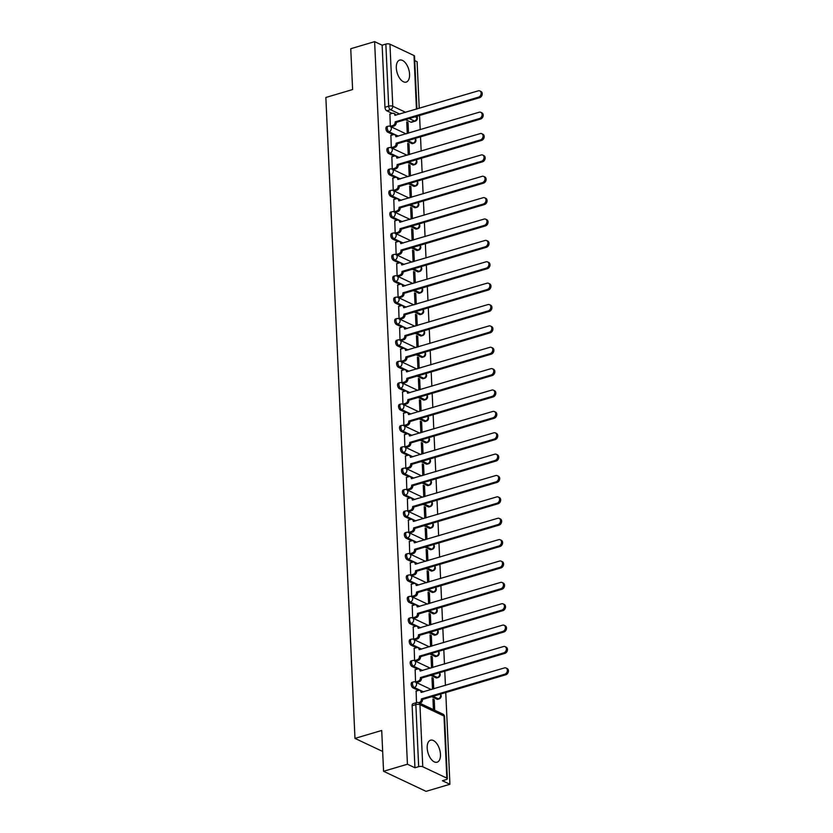 <?xml version="1.0" encoding="UTF-8"?>
<svg xmlns="http://www.w3.org/2000/svg" width="833" height="833" viewBox="0 0 833 833"><rect width="100%" height="100%" fill="white"/><g stroke="black" fill="none" stroke-linecap="round" stroke-linejoin="round"><path stroke-width="1.25" d="M440.459 754.334A11.475 6.039 73.5 0 0 430.567 740.204A11.475 6.039 73.5 0 0 427.194 748.076A11.475 6.039 73.5 0 0 437.086 762.205A11.475 6.039 73.5 0 0 440.459 754.334M409.576 74.231A11.475 6.039 73.5 0 0 399.684 60.101A11.475 6.039 73.5 0 0 396.321 67.973A11.475 6.039 73.5 0 0 406.202 82.103A11.475 6.039 73.5 0 0 409.576 74.231M412.023 682.321A2.947 1.551 73.5 0 0 411.158 684.33A2.947 1.551 73.5 0 0 412.991 687.881L414.303 687.485A2.947 1.551 -106.5 0 1 412.481 683.945A2.947 1.551 -106.5 0 1 413.345 681.925L412.023 682.321M411.054 660.944A2.947 1.551 73.5 0 0 410.19 662.964A2.947 1.551 73.5 0 0 412.012 666.504L413.335 666.108A2.947 1.551 -106.5 0 1 411.512 662.568A2.947 1.551 -106.5 0 1 412.377 660.548L411.054 660.944M410.086 639.567A2.947 1.551 73.5 0 0 409.222 641.587A2.947 1.551 73.5 0 0 411.044 645.127L412.366 644.742A2.947 1.551 -106.5 0 1 410.544 641.202A2.947 1.551 -106.5 0 1 411.408 639.182L410.086 639.567M409.118 618.201A2.947 1.551 73.5 0 0 408.253 620.221A2.947 1.551 73.5 0 0 410.075 623.761L411.398 623.365A2.947 1.551 -106.5 0 1 409.565 619.825A2.947 1.551 -106.5 0 1 410.43 617.805L409.118 618.201M408.139 596.824A2.947 1.551 73.5 0 0 407.285 598.844A2.947 1.551 73.5 0 0 409.107 602.384L410.419 601.999A2.947 1.551 -106.5 0 1 408.597 598.448A2.947 1.551 -106.5 0 1 409.461 596.438L408.139 596.824M407.17 575.447A2.947 1.551 73.5 0 0 406.306 577.467A2.947 1.551 73.5 0 0 408.139 581.018L409.451 580.622A2.947 1.551 -106.5 0 1 407.629 577.082A2.947 1.551 -106.5 0 1 408.493 575.062L407.17 575.447M406.202 554.08A2.947 1.551 73.5 0 0 405.338 556.1A2.947 1.551 73.5 0 0 407.16 559.641L408.482 559.245A2.947 1.551 -106.5 0 1 406.66 555.705A2.947 1.551 -106.5 0 1 407.524 553.685L406.202 554.08M405.234 532.704A2.947 1.551 73.5 0 0 404.369 534.724A2.947 1.551 73.5 0 0 406.192 538.264L407.514 537.879A2.947 1.551 -106.5 0 1 405.692 534.338A2.947 1.551 -106.5 0 1 406.556 532.318L405.234 532.704M404.265 511.337A2.947 1.551 73.5 0 0 403.401 513.347A2.947 1.551 73.5 0 0 405.223 516.897L406.546 516.502A2.947 1.551 -106.5 0 1 404.713 512.961A2.947 1.551 -106.5 0 1 405.577 510.941L404.265 511.337M403.287 489.96A2.947 1.551 73.5 0 0 402.422 491.98A2.947 1.551 73.5 0 0 404.255 495.52L405.567 495.125A2.947 1.551 -106.5 0 1 403.745 491.585A2.947 1.551 -106.5 0 1 404.609 489.565L403.287 489.96M402.318 468.583A2.947 1.551 73.5 0 0 401.454 470.603A2.947 1.551 73.5 0 0 403.276 474.144L404.599 473.758A2.947 1.551 -106.5 0 1 402.776 470.218A2.947 1.551 -106.5 0 1 403.641 468.198L402.318 468.583M401.35 447.217A2.947 1.551 73.5 0 0 400.486 449.237A2.947 1.551 73.5 0 0 402.308 452.777L403.63 452.381A2.947 1.551 -106.5 0 1 401.808 448.841A2.947 1.551 -106.5 0 1 402.672 446.821L401.35 447.217M400.381 425.84A2.947 1.551 73.5 0 0 399.517 427.86A2.947 1.551 73.5 0 0 401.339 431.4L402.662 431.015A2.947 1.551 -106.5 0 1 400.84 427.464A2.947 1.551 -106.5 0 1 401.704 425.444L400.381 425.84M399.413 404.463A2.947 1.551 73.5 0 0 398.549 406.483A2.947 1.551 73.5 0 0 400.371 410.023L401.693 409.638A2.947 1.551 -106.5 0 1 399.861 406.098A2.947 1.551 -106.5 0 1 400.725 404.078L399.413 404.463M398.434 383.097A2.947 1.551 73.5 0 0 397.57 385.117A2.947 1.551 73.5 0 0 399.403 388.657L400.715 388.261A2.947 1.551 -106.5 0 1 398.892 384.721A2.947 1.551 -106.5 0 1 399.757 382.701L398.434 383.097M397.466 361.72A2.947 1.551 73.5 0 0 396.602 363.74A2.947 1.551 73.5 0 0 398.424 367.28L399.746 366.895A2.947 1.551 -106.5 0 1 397.924 363.344A2.947 1.551 -106.5 0 1 398.788 361.335L397.466 361.72M396.498 340.353A2.947 1.551 73.5 0 0 395.633 342.363A2.947 1.551 73.5 0 0 397.456 345.914L398.778 345.518A2.947 1.551 -106.5 0 1 396.956 341.978A2.947 1.551 -106.5 0 1 397.82 339.958L396.498 340.353M395.529 318.977A2.947 1.551 73.5 0 0 394.665 320.997A2.947 1.551 73.5 0 0 396.487 324.537L397.81 324.141A2.947 1.551 -106.5 0 1 395.987 320.601A2.947 1.551 -106.5 0 1 396.841 318.581L395.529 318.977M394.561 297.6A2.947 1.551 73.5 0 0 393.697 299.62A2.947 1.551 73.5 0 0 395.519 303.16L396.831 302.775A2.947 1.551 -106.5 0 1 395.009 299.234A2.947 1.551 -106.5 0 1 395.873 297.214L394.561 297.6M393.582 276.233A2.947 1.551 73.5 0 0 392.718 278.253A2.947 1.551 73.5 0 0 394.55 281.793L395.862 281.398A2.947 1.551 -106.5 0 1 394.04 277.858A2.947 1.551 -106.5 0 1 394.904 275.838L393.582 276.233M392.614 254.856A2.947 1.551 73.5 0 0 391.749 256.876A2.947 1.551 73.5 0 0 393.572 260.417L394.894 260.031A2.947 1.551 -106.5 0 1 393.072 256.481A2.947 1.551 -106.5 0 1 393.936 254.461L392.614 254.856M391.645 233.479A2.947 1.551 73.5 0 0 390.781 235.5A2.947 1.551 73.5 0 0 392.603 239.04L393.926 238.654A2.947 1.551 -106.5 0 1 392.104 235.114A2.947 1.551 -106.5 0 1 392.968 233.094L391.645 233.479M390.677 212.113A2.947 1.551 73.5 0 0 389.813 214.133A2.947 1.551 73.5 0 0 391.635 217.673L392.957 217.278A2.947 1.551 -106.5 0 1 391.125 213.737A2.947 1.551 -106.5 0 1 391.989 211.717L390.677 212.113M389.709 190.736A2.947 1.551 73.5 0 0 388.844 192.756A2.947 1.551 73.5 0 0 390.667 196.296L391.979 195.911A2.947 1.551 -106.5 0 1 390.156 192.361A2.947 1.551 -106.5 0 1 391.021 190.351L389.709 190.736M388.73 169.359A2.947 1.551 73.5 0 0 387.866 171.379A2.947 1.551 73.5 0 0 389.698 174.93L391.01 174.534A2.947 1.551 -106.5 0 1 389.188 170.994A2.947 1.551 -106.5 0 1 390.052 168.974L388.73 169.359M387.761 147.993A2.947 1.551 73.5 0 0 386.897 150.013A2.947 1.551 73.5 0 0 388.719 153.553L390.042 153.157A2.947 1.551 -106.5 0 1 388.22 149.617A2.947 1.551 -106.5 0 1 389.084 147.597L387.761 147.993M386.793 126.616A2.947 1.551 73.5 0 0 385.929 128.636A2.947 1.551 73.5 0 0 387.751 132.176L389.073 131.791A2.947 1.551 -106.5 0 1 387.251 128.251A2.947 1.551 -106.5 0 1 388.116 126.231L386.793 126.616M383.565 771.296L381.712 730.468L354.973 738.392L325.859 97.471L352.609 89.547L350.755 48.72L374.621 41.65L407.431 764.225L383.565 771.296L426.059 791.35L449.924 784.28L445.759 692.546M445.426 685.413L444.78 671.179M444.458 664.036L443.812 649.802M443.489 642.66L442.844 628.426M442.521 621.293L441.875 607.059M441.552 599.916L440.907 585.682M440.574 578.55L439.928 564.316M439.605 557.173L438.96 542.939M438.637 535.796L437.991 521.562M437.669 514.43L437.023 500.196M436.7 493.053L436.044 478.819M435.721 471.676L435.076 457.442M434.753 450.309L434.108 436.076M433.785 428.933L433.139 414.699M432.816 407.556L432.171 393.332M431.848 386.189L431.192 371.955M430.869 364.812L430.224 350.578M429.901 343.446L429.255 329.212M428.933 322.069L428.287 307.835M427.964 300.692L427.319 286.458M426.985 279.326L426.34 265.092M426.017 257.949L425.371 243.715M425.049 236.572L424.403 222.349M424.08 215.206L423.435 200.972M423.112 193.829L422.466 179.595M422.133 172.462L421.488 158.228M421.165 151.085L420.519 136.851M420.196 129.709L419.551 115.475M419.228 108.342L417.104 61.704L414.751 60.59M449.924 784.28L442.396 780.729L446.113 779.626A2.947 1.062 177.4 0 0 447.352 778.688A2.947 1.062 177.4 0 0 446.821 778.116L422.768 766.766A2.947 1.062 177.4 0 0 418.666 766.672L415.854 704.603A2.947 1.551 -106.5 0 1 416.719 702.583L413.001 703.687A2.947 1.551 -106.5 0 0 412.137 705.707L415.854 704.603A2.947 1.062 177.4 0 1 419.947 704.697L422.768 766.766M407.431 764.225L414.949 767.776L418.666 766.672M410.836 122.159L414.553 121.056A2.947 1.551 -106.5 0 0 415.261 121.139L411.544 122.243A2.947 1.551 -106.5 0 1 410.836 122.159L405.494 119.64M392.197 113.361L386.783 110.81L390.5 109.706A2.947 1.551 -106.5 0 1 388.678 106.166L385.856 44.097A2.947 1.062 -2.6 0 1 389.959 44.191L414.001 55.54A2.947 1.062 -2.6 0 1 414.542 56.123L416.948 109.019M385.856 44.097L382.139 45.201L374.621 41.65M389.927 114.038L390.313 126.283L391.583 126.751M409.472 154.553L408.993 143.953L407.764 144.317M408.993 143.953L407.722 143.349L408.243 154.917M390.896 135.404L391.281 147.66L392.551 148.128M410.44 175.919L409.961 165.319L408.732 165.684M409.961 165.319L408.691 164.715L409.211 176.284M391.864 156.781L392.249 169.026L393.52 169.495M411.419 197.296L410.929 186.696L409.701 187.061M410.929 186.696L409.659 186.092L410.18 197.66M392.843 178.158L393.228 190.403L394.488 190.872M412.387 218.673L411.908 208.073L410.669 208.437M411.908 208.073L410.627 207.469L411.158 219.037M393.811 199.524L394.196 211.769L395.467 212.238M413.355 240.039L412.876 229.439L411.648 229.804M412.876 229.439L411.596 228.836L412.127 240.404M394.78 220.901L395.165 233.146L396.435 233.615M414.324 261.416L413.845 250.816L412.616 251.181M413.845 250.816L412.574 250.212L413.095 261.781M395.748 242.268L396.133 254.523L397.403 254.992M415.303 282.783L414.813 272.183L413.584 272.547M414.813 272.183L413.543 271.589L414.063 283.147M396.716 263.644L397.102 275.89L398.372 276.358M416.271 304.16L415.782 293.56L414.553 293.924M415.782 293.56L414.511 292.956L415.042 304.524M397.695 285.021L398.08 297.266L399.34 297.735M417.239 325.536L416.76 314.936L415.532 315.301M416.76 314.936L415.48 314.333L416.011 325.901M398.663 306.388L399.049 318.643L400.319 319.112M418.208 346.903L417.729 336.303L416.5 336.667M417.729 336.303L416.448 335.709L416.979 347.267M399.632 327.765L400.017 340.01L401.287 340.478M419.176 368.28L418.697 357.68L417.468 358.044M418.697 357.68L417.427 357.076L417.947 368.644M400.6 349.142L400.985 361.387L402.256 361.855M420.155 389.657L419.665 379.057L418.437 379.421M419.665 379.057L418.395 378.453L418.916 390.021M401.568 370.508L401.954 382.753L403.224 383.222M421.123 411.023L420.644 400.423L419.405 400.788M420.644 400.423L419.363 399.819L419.894 411.387M402.547 391.885L402.933 404.13L404.192 404.599M422.092 432.4L421.613 421.8L420.384 422.164M421.613 421.8L420.332 421.196L420.863 432.764M403.516 413.251L403.901 425.507L405.171 425.975M423.06 453.766L422.581 443.166L421.352 443.531M422.581 443.166L421.311 442.573L421.831 454.131M404.484 434.628L404.869 446.873L406.14 447.342M424.028 475.143L423.549 464.543L422.321 464.908M423.549 464.543L422.279 463.939L422.8 475.508M405.452 456.005L405.838 468.25L407.108 468.719M425.007 496.52L424.518 485.92L423.289 486.285M424.518 485.92L423.247 485.316L423.768 496.885M406.431 477.371L406.806 489.627L408.076 490.096M425.975 517.887L425.496 507.287L424.257 507.651M425.496 507.287L424.216 506.693L424.747 518.251M407.399 498.748L407.785 510.993L409.055 511.462M426.944 539.263L426.465 528.663L425.236 529.028M426.465 528.663L425.184 528.06L425.715 539.628M408.368 520.125L408.753 532.37L410.023 532.839M427.912 560.64L427.433 550.04L426.204 550.405M427.433 550.04L426.163 549.436L426.683 561.005M409.336 541.492L409.721 553.747L410.992 554.216M428.88 582.007L428.401 571.407L427.173 571.771M428.401 571.407L427.131 570.803L427.652 582.371M410.305 562.869L410.69 575.114L411.96 575.582M429.859 603.384L429.37 592.784L428.141 593.148M429.37 592.784L428.1 592.18L428.62 603.748M411.283 584.245L411.669 596.49L412.929 596.959M430.828 624.75L430.349 614.15L429.11 614.515M430.349 614.15L429.068 613.557L429.599 625.125M412.252 605.612L412.637 617.857L413.907 618.325M431.796 646.127L431.317 635.527L430.088 635.891M431.317 635.527L430.036 634.923L430.567 646.491M413.22 626.989L413.605 639.234L414.876 639.702M432.764 667.504L432.285 656.904L431.057 657.268M432.285 656.904L431.015 656.3L431.536 667.868M414.188 648.355L414.574 660.611L415.844 661.079M433.733 688.87L433.254 678.27L432.025 678.635M433.254 678.27L431.983 677.677L432.504 689.235M415.157 669.732L415.542 681.977L416.812 682.446M434.711 710.257L434.222 699.647L432.993 700.012M434.222 699.647L432.952 699.043L433.431 709.654M416.136 691.109L416.49 702.656M437.033 699.231L438.356 698.835A2.947 1.551 -106.5 0 0 439.064 698.918L437.752 699.314A2.947 1.551 73.5 0 1 437.033 699.231L431.702 696.711M418.395 690.432L412.991 687.881M436.065 677.854L437.387 677.468A2.947 1.551 -106.5 0 0 438.096 677.552L436.773 677.937A2.947 1.551 73.5 0 1 436.065 677.854L430.734 675.344M417.427 669.055L412.012 666.504M435.097 656.487L436.409 656.092A2.947 1.551 -106.5 0 0 437.127 656.175L435.805 656.56A2.947 1.551 73.5 0 1 435.097 656.487L429.766 653.967M416.458 647.689L411.044 645.127M434.128 635.11L435.44 634.725A2.947 1.551 -106.5 0 0 436.159 634.798L434.836 635.194A2.947 1.551 73.5 0 1 434.128 635.11L428.787 632.591M415.49 626.312L410.075 623.761M433.15 613.734L434.472 613.348A2.947 1.551 -106.5 0 0 435.18 613.432L433.868 613.817A2.947 1.551 73.5 0 1 433.15 613.734L427.818 611.224M414.522 604.945L409.107 602.384M432.181 592.367L433.504 591.971A2.947 1.551 -106.5 0 0 434.212 592.055L432.889 592.45A2.947 1.551 73.5 0 1 432.181 592.367L426.85 589.847M413.543 583.569L408.139 581.018M431.213 570.99L432.535 570.605A2.947 1.551 -106.5 0 0 433.243 570.678L431.921 571.074A2.947 1.551 73.5 0 1 431.213 570.99L425.882 568.47M412.574 562.192L407.16 559.641M430.245 549.624L431.556 549.228A2.947 1.551 -106.5 0 0 432.275 549.311L430.953 549.697A2.947 1.551 73.5 0 1 430.245 549.624L424.913 547.104M411.606 540.825L406.192 538.264M429.276 528.247L430.588 527.851A2.947 1.551 -106.5 0 0 431.307 527.935L429.984 528.33A2.947 1.551 73.5 0 1 429.276 528.247L423.935 525.727M410.638 519.448L405.223 516.897M428.297 506.87L429.62 506.485A2.947 1.551 -106.5 0 0 430.328 506.558L429.016 506.953A2.947 1.551 73.5 0 1 428.297 506.87L422.966 504.361M409.669 498.072L404.255 495.52M427.329 485.504L428.651 485.108A2.947 1.551 -106.5 0 0 429.359 485.191L428.037 485.577A2.947 1.551 73.5 0 1 427.329 485.504L421.998 482.984M408.691 476.705L403.276 474.144M426.361 464.127L427.683 463.731A2.947 1.551 -106.5 0 0 428.391 463.814L427.069 464.21A2.947 1.551 73.5 0 1 426.361 464.127L421.029 461.607M407.722 455.328L402.308 452.777M425.392 442.75L426.704 442.365A2.947 1.551 -106.5 0 0 427.423 442.448L426.1 442.833A2.947 1.551 73.5 0 1 425.392 442.75L420.061 440.24M406.754 433.962L401.339 431.4M424.413 421.383L425.736 420.988A2.947 1.551 -106.5 0 0 426.444 421.071L425.132 421.467A2.947 1.551 73.5 0 1 424.413 421.383L419.082 418.864M405.786 412.585L400.371 410.023M423.445 400.007L424.768 399.621A2.947 1.551 -106.5 0 0 425.476 399.694L424.164 400.09A2.947 1.551 73.5 0 1 423.445 400.007L418.114 397.487M404.817 391.208L399.403 388.657M422.477 378.63L423.799 378.244A2.947 1.551 -106.5 0 0 424.507 378.328L423.185 378.713A2.947 1.551 73.5 0 1 422.477 378.63L417.146 376.12M403.838 369.842L398.424 367.28M421.508 357.263L422.831 356.868A2.947 1.551 -106.5 0 0 423.539 356.951L422.216 357.347A2.947 1.551 73.5 0 1 421.508 357.263L416.177 354.743M402.87 348.465L397.456 345.914M420.54 335.886L421.852 335.501A2.947 1.551 -106.5 0 0 422.57 335.574L421.248 335.97A2.947 1.551 73.5 0 1 420.54 335.886L415.209 333.367M401.902 327.088L396.487 324.537M419.561 314.52L420.884 314.124A2.947 1.551 -106.5 0 0 421.592 314.208L420.28 314.593A2.947 1.551 73.5 0 1 419.561 314.52L414.23 312M400.933 305.721L395.519 303.16M418.593 293.143L419.915 292.747A2.947 1.551 -106.5 0 0 420.623 292.831L419.311 293.226A2.947 1.551 73.5 0 1 418.593 293.143L413.262 290.623M399.965 284.345L394.55 281.793M417.625 271.766L418.947 271.381A2.947 1.551 -106.5 0 0 419.655 271.464L418.333 271.85A2.947 1.551 73.5 0 1 417.625 271.766L412.293 269.257M398.986 262.978L393.572 260.417M416.656 250.4L417.968 250.004A2.947 1.551 -106.5 0 0 418.687 250.087L417.364 250.473A2.947 1.551 73.5 0 1 416.656 250.4L411.325 247.88M398.018 241.601L392.603 239.04M415.688 229.023L417 228.638A2.947 1.551 -106.5 0 0 417.718 228.711L416.396 229.106A2.947 1.551 73.5 0 1 415.688 229.023L410.346 226.503M397.049 220.224L391.635 217.673M414.709 207.646L416.031 207.261A2.947 1.551 -106.5 0 0 416.739 207.344L415.428 207.729A2.947 1.551 73.5 0 1 414.709 207.646L409.378 205.137M396.081 198.858L390.667 196.296M413.741 186.28L415.063 185.884A2.947 1.551 -106.5 0 0 415.771 185.967L414.449 186.363A2.947 1.551 73.5 0 1 413.741 186.28L408.409 183.76M395.102 177.481L389.698 174.93M412.772 164.903L414.095 164.518A2.947 1.551 -106.5 0 0 414.803 164.59L413.48 164.986A2.947 1.551 73.5 0 1 412.772 164.903L407.441 162.383M394.134 156.104L388.719 153.553M411.804 143.536L413.116 143.141A2.947 1.551 -106.5 0 0 413.834 143.224L412.512 143.609A2.947 1.551 73.5 0 1 411.804 143.536L406.473 141.016M393.166 134.738L387.751 132.176M382.67 751.46L354.973 738.392M408.503 133.176L408.024 122.576L406.796 122.94M408.024 122.576L406.743 121.972L407.275 133.54M414.949 767.776L412.137 705.707M382.139 45.201L384.961 107.259A2.947 1.551 73.5 0 0 386.783 110.81M390.313 126.283L392.916 125.512A2.947 2.26 -64.7 0 0 395.186 122.055L396.289 122.576A2.947 2.26 115.3 0 1 394.019 126.033L391.416 126.803M395.175 121.847L478.527 97.159A3.384 2.603 -64.7 0 0 481.058 94.16A3.384 2.603 -64.7 0 0 479.829 90.943A3.384 2.603 -64.7 0 0 478.236 90.849L394.884 115.339A2.947 2.26 -64.7 0 0 393.738 113.392L394.842 113.913A2.947 2.26 115.3 0 1 395.894 115.256M479.829 90.943L480.933 91.463A3.384 2.603 115.3 0 1 482.161 94.681A3.384 2.603 115.3 0 1 479.631 97.68L396.279 122.368M393.738 113.392A2.947 2.26 -64.7 0 0 392.353 113.309L389.761 114.079M391.281 147.649L393.884 146.879A2.947 2.26 -64.7 0 0 396.154 143.432L397.258 143.953A2.947 2.26 115.3 0 1 394.988 147.399L392.385 148.17M396.144 143.224L479.496 118.525A3.384 2.603 -64.7 0 0 482.026 115.527A3.384 2.603 -64.7 0 0 480.797 112.32A3.384 2.603 -64.7 0 0 479.214 112.226L395.852 136.716A2.947 2.26 -64.7 0 0 394.707 134.769L395.81 135.29A2.947 2.26 115.3 0 1 396.862 136.622M480.797 112.32L481.901 112.84A3.384 2.603 115.3 0 1 483.13 116.058A3.384 2.603 115.3 0 1 480.599 119.046L397.247 143.745M394.707 134.769A2.947 2.26 -64.7 0 0 393.332 134.686L390.729 135.456M392.249 169.026L394.852 168.256A2.947 2.26 -64.7 0 0 397.122 164.799L398.236 165.319A2.947 2.26 115.3 0 1 395.956 168.776L393.353 169.547M397.122 164.601L480.464 139.902A3.384 2.603 -64.7 0 0 483.005 136.904A3.384 2.603 -64.7 0 0 481.766 133.686A3.384 2.603 -64.7 0 0 480.183 133.603L396.82 158.093A2.947 2.26 -64.7 0 0 395.675 156.135L396.789 156.656A2.947 2.26 115.3 0 1 397.83 157.999M481.766 133.686L482.869 134.217A3.384 2.603 115.3 0 1 484.108 137.424A3.384 2.603 115.3 0 1 481.568 140.423L398.226 165.121M395.675 156.135A2.947 2.26 -64.7 0 0 394.301 156.063L391.697 156.833M393.228 190.393L395.821 189.622A2.947 2.26 -64.7 0 0 398.101 186.175L399.205 186.696A2.947 2.26 115.3 0 1 396.924 190.153L394.321 190.924M398.091 185.967L481.432 161.279A3.384 2.603 -64.7 0 0 483.973 158.28A3.384 2.603 -64.7 0 0 482.734 155.063A3.384 2.603 -64.7 0 0 481.151 154.969L397.789 179.459A2.947 2.26 -64.7 0 0 396.654 177.512L397.757 178.033A2.947 2.26 115.3 0 1 398.809 179.376M482.734 155.063L483.848 155.584A3.384 2.603 115.3 0 1 485.077 158.801A3.384 2.603 115.3 0 1 482.546 161.8L399.194 186.488M396.654 177.512A2.947 2.26 -64.7 0 0 395.269 177.429L392.666 178.2M394.196 211.769L396.789 210.999A2.947 2.26 -64.7 0 0 399.069 207.552L400.173 208.073A2.947 2.26 115.3 0 1 397.903 211.52L395.29 212.29M399.059 207.344L482.411 182.646A3.384 2.603 -64.7 0 0 484.941 179.647A3.384 2.603 -64.7 0 0 483.713 176.44A3.384 2.603 -64.7 0 0 482.12 176.346L398.768 200.836A2.947 2.26 -64.7 0 0 397.622 198.889L398.726 199.41A2.947 2.26 115.3 0 1 399.778 200.743M483.713 176.44L484.816 176.96A3.384 2.603 115.3 0 1 486.045 180.167A3.384 2.603 115.3 0 1 483.515 183.166L400.163 207.865M397.622 198.889A2.947 2.26 -64.7 0 0 396.237 198.806L393.645 199.576M395.165 233.146L397.768 232.376A2.947 2.26 -64.7 0 0 400.038 228.919L401.142 229.439A2.947 2.26 115.3 0 1 398.872 232.896L396.269 233.667M400.027 228.721L483.379 204.023A3.384 2.603 -64.7 0 0 485.91 201.024A3.384 2.603 -64.7 0 0 484.681 197.806A3.384 2.603 -64.7 0 0 483.088 197.723L399.736 222.213A2.947 2.26 -64.7 0 0 398.591 220.256L399.694 220.776A2.947 2.26 115.3 0 1 400.746 222.119M484.681 197.806L485.785 198.327A3.384 2.603 115.3 0 1 487.013 201.544A3.384 2.603 115.3 0 1 484.483 204.543L401.131 229.242M398.591 220.256A2.947 2.26 -64.7 0 0 397.216 220.183L394.613 220.953M396.133 254.513L398.736 253.742A2.947 2.26 -64.7 0 0 401.006 250.296L402.11 250.816A2.947 2.26 115.3 0 1 399.84 254.263L397.237 255.044M400.996 250.087L484.348 225.389A3.384 2.603 -64.7 0 0 486.878 222.401A3.384 2.603 -64.7 0 0 485.649 219.183A3.384 2.603 -64.7 0 0 484.067 219.089L400.704 243.58A2.947 2.26 -64.7 0 0 399.559 241.632L400.663 242.153A2.947 2.26 115.3 0 1 401.714 243.486M485.649 219.183L486.753 219.704A3.384 2.603 115.3 0 1 487.992 222.921A3.384 2.603 115.3 0 1 485.452 225.92L402.11 250.608M399.559 241.632A2.947 2.26 -64.7 0 0 398.184 241.549L395.581 242.32M397.102 275.89L399.705 275.119A2.947 2.26 -64.7 0 0 401.985 271.673L403.089 272.193A2.947 2.26 115.3 0 1 400.808 275.64L398.205 276.41M401.975 271.464L485.316 246.766A3.384 2.603 -64.7 0 0 487.857 243.767A3.384 2.603 -64.7 0 0 486.618 240.56A3.384 2.603 -64.7 0 0 485.035 240.466L401.673 264.956A2.947 2.26 -64.7 0 0 400.538 263.009L401.641 263.53A2.947 2.26 115.3 0 1 402.683 264.863M486.618 240.56L487.721 241.081A3.384 2.603 115.3 0 1 488.961 244.288A3.384 2.603 115.3 0 1 486.42 247.286L403.078 271.985M400.538 263.009A2.947 2.26 -64.7 0 0 399.153 262.926L396.55 263.697M398.08 297.266L400.673 296.496A2.947 2.26 -64.7 0 0 402.953 293.039L404.057 293.56A2.947 2.26 115.3 0 1 401.777 297.017L399.174 297.787M402.943 292.831L486.295 268.143A3.384 2.603 -64.7 0 0 488.825 265.144A3.384 2.603 -64.7 0 0 487.586 261.926A3.384 2.603 -64.7 0 0 486.003 261.833L402.641 286.323A2.947 2.26 -64.7 0 0 401.506 284.376L402.61 284.896A2.947 2.26 115.3 0 1 403.661 286.24M487.586 261.926L488.7 262.447A3.384 2.603 115.3 0 1 489.929 265.665A3.384 2.603 115.3 0 1 487.399 268.663L404.047 293.362M401.506 284.376A2.947 2.26 -64.7 0 0 400.121 284.303L397.518 285.073M399.049 318.633L401.652 317.862A2.947 2.26 -64.7 0 0 403.922 314.416L405.025 314.936A2.947 2.26 115.3 0 1 402.756 318.383L400.142 319.154M403.911 314.208L487.263 289.509A3.384 2.603 -64.7 0 0 489.794 286.521A3.384 2.603 -64.7 0 0 488.565 283.303A3.384 2.603 -64.7 0 0 486.972 283.21L403.62 307.7A2.947 2.26 -64.7 0 0 402.474 305.753L403.578 306.273A2.947 2.26 115.3 0 1 404.63 307.606M488.565 283.303L489.669 283.824A3.384 2.603 115.3 0 1 490.897 287.041A3.384 2.603 115.3 0 1 488.367 290.03L405.015 314.728M402.474 305.753A2.947 2.26 -64.7 0 0 401.089 305.669L398.497 306.44M400.017 340.01L402.62 339.239A2.947 2.26 -64.7 0 0 404.89 335.782L405.994 336.313A2.947 2.26 115.3 0 1 403.724 339.76L401.121 340.53M404.88 335.584L488.232 310.886A3.384 2.603 -64.7 0 0 490.762 307.887A3.384 2.603 -64.7 0 0 489.533 304.68A3.384 2.603 -64.7 0 0 487.94 304.586L404.588 329.077A2.947 2.26 -64.7 0 0 403.443 327.119L404.546 327.64A2.947 2.26 115.3 0 1 405.598 328.983M489.533 304.68L490.637 305.201A3.384 2.603 115.3 0 1 491.866 308.408A3.384 2.603 115.3 0 1 489.335 311.407L405.983 336.105M403.443 327.119A2.947 2.26 -64.7 0 0 402.068 327.046L399.465 327.817M400.985 361.376L403.589 360.606A2.947 2.26 -64.7 0 0 405.858 357.159L406.962 357.68A2.947 2.26 115.3 0 1 404.692 361.137L402.089 361.907M405.848 356.951L489.2 332.263A3.384 2.603 -64.7 0 0 491.73 329.264A3.384 2.603 -64.7 0 0 490.502 326.047A3.384 2.603 -64.7 0 0 488.919 325.953L405.556 350.443A2.947 2.26 -64.7 0 0 404.411 348.496L405.515 349.017A2.947 2.26 115.3 0 1 406.566 350.36M490.502 326.047L491.605 326.567A3.384 2.603 115.3 0 1 492.844 329.785A3.384 2.603 115.3 0 1 490.304 332.784L406.962 357.472M404.411 348.496A2.947 2.26 -64.7 0 0 403.037 348.413L400.434 349.183M401.954 382.753L404.557 381.983A2.947 2.26 -64.7 0 0 406.837 378.536L407.941 379.057A2.947 2.26 115.3 0 1 405.661 382.503L403.057 383.274M406.827 378.328L490.168 353.629A3.384 2.603 -64.7 0 0 492.709 350.631A3.384 2.603 -64.7 0 0 491.47 347.423A3.384 2.603 -64.7 0 0 489.887 347.33L406.525 371.82A2.947 2.26 -64.7 0 0 405.39 369.873L406.494 370.393A2.947 2.26 115.3 0 1 407.535 371.726M491.47 347.423L492.574 347.944A3.384 2.603 115.3 0 1 493.813 351.162A3.384 2.603 115.3 0 1 491.272 354.15L407.931 378.848M405.39 369.873A2.947 2.26 -64.7 0 0 404.005 369.79L401.402 370.56M402.933 404.13L405.525 403.359A2.947 2.26 -64.7 0 0 407.806 399.902L408.909 400.423A2.947 2.26 115.3 0 1 406.629 403.88L404.026 404.651M407.795 399.705L491.147 375.006A3.384 2.603 -64.7 0 0 493.677 372.007A3.384 2.603 -64.7 0 0 492.449 368.79A3.384 2.603 -64.7 0 0 490.856 368.707L407.493 393.197A2.947 2.26 -64.7 0 0 406.358 391.239L407.462 391.76A2.947 2.26 115.3 0 1 408.514 393.103M492.449 368.79L493.553 369.311A3.384 2.603 115.3 0 1 494.781 372.528A3.384 2.603 115.3 0 1 492.251 375.527L408.899 400.225M406.358 391.239A2.947 2.26 -64.7 0 0 404.973 391.166L402.37 391.937M403.901 425.496L406.504 424.726A2.947 2.26 -64.7 0 0 408.774 421.279L409.878 421.8A2.947 2.26 115.3 0 1 407.608 425.246L404.994 426.027M408.764 421.071L492.116 396.383A3.384 2.603 -64.7 0 0 494.646 393.384A3.384 2.603 -64.7 0 0 493.417 390.167A3.384 2.603 -64.7 0 0 491.824 390.073L408.472 414.563A2.947 2.26 -64.7 0 0 407.327 412.616L408.43 413.137A2.947 2.26 115.3 0 1 409.482 414.47M493.417 390.167L494.521 390.687A3.384 2.603 115.3 0 1 495.75 393.905A3.384 2.603 115.3 0 1 493.219 396.904L409.867 421.592M407.327 412.616A2.947 2.26 -64.7 0 0 405.942 412.533L403.349 413.303M404.869 446.873L407.472 446.103A2.947 2.26 -64.7 0 0 409.742 442.656L410.846 443.177A2.947 2.26 115.3 0 1 408.576 446.623L405.973 447.394M409.732 442.448L493.084 417.75A3.384 2.603 -64.7 0 0 495.614 414.751A3.384 2.603 -64.7 0 0 494.386 411.544A3.384 2.603 -64.7 0 0 492.792 411.45L409.44 435.94A2.947 2.26 -64.7 0 0 408.295 433.993L409.399 434.514A2.947 2.26 115.3 0 1 410.45 435.846M494.386 411.544L495.489 412.064A3.384 2.603 115.3 0 1 496.718 415.271A3.384 2.603 115.3 0 1 494.188 418.27L410.836 442.969M408.295 433.993A2.947 2.26 -64.7 0 0 406.921 433.91L404.317 434.68M405.838 468.25L408.441 467.48A2.947 2.26 -64.7 0 0 410.711 464.023L411.825 464.543A2.947 2.26 115.3 0 1 409.544 468L406.941 468.771M410.711 463.814L494.052 439.126A3.384 2.603 -64.7 0 0 496.593 436.128A3.384 2.603 -64.7 0 0 495.354 432.91A3.384 2.603 -64.7 0 0 493.771 432.827L410.409 457.307A2.947 2.26 -64.7 0 0 409.263 455.359L410.367 455.88A2.947 2.26 115.3 0 1 411.419 457.223M495.354 432.91L496.458 433.431A3.384 2.603 115.3 0 1 497.697 436.648A3.384 2.603 115.3 0 1 495.156 439.647L411.814 464.345M409.263 455.359A2.947 2.26 -64.7 0 0 407.889 455.287L405.286 456.057M406.806 489.617L409.409 488.846A2.947 2.26 -64.7 0 0 411.689 485.4L412.793 485.92A2.947 2.26 115.3 0 1 410.513 489.367L407.91 490.137M411.679 485.191L495.021 460.493A3.384 2.603 -64.7 0 0 497.561 457.504A3.384 2.603 -64.7 0 0 496.322 454.287A3.384 2.603 -64.7 0 0 494.74 454.193L411.377 478.683A2.947 2.26 -64.7 0 0 410.242 476.736L411.346 477.257A2.947 2.26 115.3 0 1 412.387 478.59M496.322 454.287L497.426 454.808A3.384 2.603 115.3 0 1 498.665 458.025A3.384 2.603 115.3 0 1 496.124 461.013L412.783 485.712M410.242 476.736A2.947 2.26 -64.7 0 0 408.857 476.653L406.254 477.424M407.785 510.993L410.377 510.223A2.947 2.26 -64.7 0 0 412.658 506.766L413.762 507.297A2.947 2.26 115.3 0 1 411.492 510.744L408.878 511.514M412.647 506.568L495.999 481.87A3.384 2.603 -64.7 0 0 498.53 478.871A3.384 2.603 -64.7 0 0 497.301 475.664A3.384 2.603 -64.7 0 0 495.708 475.57L412.356 500.06A2.947 2.26 -64.7 0 0 411.21 498.103L412.314 498.634A2.947 2.26 115.3 0 1 413.366 499.967M497.301 475.664L498.405 476.184A3.384 2.603 115.3 0 1 499.633 479.392A3.384 2.603 115.3 0 1 497.103 482.39L413.751 507.089M411.21 498.103A2.947 2.26 -64.7 0 0 409.826 498.03L407.222 498.8M408.753 532.36L411.356 531.589A2.947 2.26 -64.7 0 0 413.626 528.143L414.73 528.663A2.947 2.26 115.3 0 1 412.46 532.12L409.846 532.891M413.616 527.935L496.968 503.247A3.384 2.603 -64.7 0 0 499.498 500.248A3.384 2.603 -64.7 0 0 498.269 497.03A3.384 2.603 -64.7 0 0 496.676 496.937L413.324 521.427A2.947 2.26 -64.7 0 0 412.179 519.48L413.283 520A2.947 2.26 115.3 0 1 414.334 521.343M498.269 497.03L499.373 497.551A3.384 2.603 115.3 0 1 500.602 500.768A3.384 2.603 115.3 0 1 498.072 503.767L414.719 528.455M412.179 519.48A2.947 2.26 -64.7 0 0 410.794 519.396L408.201 520.167M409.721 553.737L412.325 552.966A2.947 2.26 -64.7 0 0 414.595 549.52L415.698 550.04A2.947 2.26 115.3 0 1 413.428 553.487L410.825 554.257M414.584 549.311L497.936 524.613A3.384 2.603 -64.7 0 0 500.466 521.614A3.384 2.603 -64.7 0 0 499.238 518.407A3.384 2.603 -64.7 0 0 497.655 518.313L414.293 542.804A2.947 2.26 -64.7 0 0 413.147 540.856L414.251 541.377A2.947 2.26 115.3 0 1 415.303 542.71M499.238 518.407L500.341 518.928A3.384 2.603 115.3 0 1 501.57 522.145A3.384 2.603 115.3 0 1 499.04 525.134L415.688 549.832M413.147 540.856A2.947 2.26 -64.7 0 0 411.773 540.773L409.17 541.544M410.69 575.114L413.293 574.343A2.947 2.26 -64.7 0 0 415.563 570.886L416.677 571.407A2.947 2.26 115.3 0 1 414.397 574.864L411.794 575.634M415.563 570.688L498.905 545.99A3.384 2.603 -64.7 0 0 501.445 542.991A3.384 2.603 -64.7 0 0 500.206 539.774A3.384 2.603 -64.7 0 0 498.623 539.69L415.261 564.18A2.947 2.26 -64.7 0 0 414.116 562.223L415.23 562.744A2.947 2.26 115.3 0 1 416.271 564.087M500.206 539.774L501.31 540.305A3.384 2.603 115.3 0 1 502.549 543.512A3.384 2.603 115.3 0 1 500.008 546.51L416.667 571.209M414.116 562.223A2.947 2.26 -64.7 0 0 412.741 562.15L410.138 562.921M411.669 596.48L414.261 595.71A2.947 2.26 -64.7 0 0 416.542 592.263L417.645 592.784A2.947 2.26 115.3 0 1 415.365 596.23L412.762 597.011M416.531 592.055L499.873 567.367A3.384 2.603 -64.7 0 0 502.414 564.368A3.384 2.603 -64.7 0 0 501.174 561.15A3.384 2.603 -64.7 0 0 499.592 561.057L416.229 585.547A2.947 2.26 -64.7 0 0 415.094 583.6L416.198 584.12A2.947 2.26 115.3 0 1 417.25 585.453M501.174 561.15L502.289 561.671A3.384 2.603 115.3 0 1 503.517 564.889A3.384 2.603 115.3 0 1 500.987 567.887L417.635 592.575M415.094 583.6A2.947 2.26 -64.7 0 0 413.709 583.516L411.106 584.287M412.637 617.857L415.23 617.086A2.947 2.26 -64.7 0 0 417.51 613.64L418.614 614.16A2.947 2.26 115.3 0 1 416.344 617.607L413.73 618.378M417.5 613.432L500.852 588.733A3.384 2.603 -64.7 0 0 503.382 585.734A3.384 2.603 -64.7 0 0 502.153 582.527A3.384 2.603 -64.7 0 0 500.56 582.434L417.208 606.924A2.947 2.26 -64.7 0 0 416.063 604.977L417.166 605.497A2.947 2.26 115.3 0 1 418.218 606.83M502.153 582.527L503.257 583.048A3.384 2.603 115.3 0 1 504.486 586.255A3.384 2.603 115.3 0 1 501.955 589.254L418.603 613.952M416.063 604.977A2.947 2.26 -64.7 0 0 414.678 604.893L412.085 605.664M413.605 639.234L416.208 638.463A2.947 2.26 -64.7 0 0 418.478 635.006L419.582 635.527A2.947 2.26 115.3 0 1 417.312 638.984L414.709 639.754M418.468 634.798L501.82 610.11A3.384 2.603 -64.7 0 0 504.35 607.111A3.384 2.603 -64.7 0 0 503.122 603.894A3.384 2.603 -64.7 0 0 501.528 603.81L418.176 628.29A2.947 2.26 -64.7 0 0 417.031 626.343L418.135 626.864A2.947 2.26 115.3 0 1 419.186 628.207M503.122 603.894L504.225 604.414A3.384 2.603 115.3 0 1 505.454 607.632A3.384 2.603 115.3 0 1 502.924 610.631L419.572 635.329M417.031 626.343A2.947 2.26 -64.7 0 0 415.657 626.27L413.053 627.041M414.574 660.6L417.177 659.83A2.947 2.26 -64.7 0 0 419.447 656.383L420.55 656.904A2.947 2.26 115.3 0 1 418.281 660.35L415.677 661.121M419.436 656.175L502.788 631.476A3.384 2.603 -64.7 0 0 505.319 628.488A3.384 2.603 -64.7 0 0 504.09 625.271A3.384 2.603 -64.7 0 0 502.507 625.177L419.145 649.667A2.947 2.26 -64.7 0 0 417.999 647.72L419.103 648.241A2.947 2.26 115.3 0 1 420.155 649.573M504.09 625.271L505.194 625.791A3.384 2.603 115.3 0 1 506.422 629.009A3.384 2.603 115.3 0 1 503.892 632.008L420.54 656.696M417.999 647.72A2.947 2.26 -64.7 0 0 416.625 647.637L414.022 648.407M415.542 681.977L418.145 681.207A2.947 2.26 -64.7 0 0 420.415 677.75L421.529 678.281A2.947 2.26 115.3 0 1 419.249 681.727L416.646 682.498M420.415 677.552L503.757 652.853A3.384 2.603 -64.7 0 0 506.297 649.855A3.384 2.603 -64.7 0 0 505.058 646.647A3.384 2.603 -64.7 0 0 503.476 646.554L420.113 671.044A2.947 2.26 -64.7 0 0 418.968 669.086L420.082 669.617A2.947 2.26 115.3 0 1 421.123 670.95M505.058 646.647L506.162 647.168A3.384 2.603 115.3 0 1 507.401 650.375A3.384 2.603 115.3 0 1 504.86 653.374L421.519 678.072M418.968 669.086A2.947 2.26 -64.7 0 0 417.593 669.014L414.99 669.784M418.697 702.698L419.114 702.583A2.947 2.26 -64.7 0 0 421.394 699.126L422.498 699.647A2.947 2.26 115.3 0 1 420.217 703.104L419.811 703.219M421.383 698.918L504.725 674.23A3.384 2.603 -64.7 0 0 507.266 671.231A3.384 2.603 -64.7 0 0 506.027 668.014A3.384 2.603 -64.7 0 0 504.444 667.92L421.082 692.41A2.947 2.26 -64.7 0 0 419.947 690.463L421.05 690.984A2.947 2.26 115.3 0 1 422.102 692.327M506.027 668.014L507.141 668.535A3.384 2.603 115.3 0 1 508.369 671.752A3.384 2.603 115.3 0 1 505.839 674.751L422.487 699.439M419.947 690.463A2.947 2.26 -64.7 0 0 418.562 690.38L415.959 691.151M446.821 778.116L443.999 716.047L419.947 704.697A2.947 2.26 -64.7 0 0 418.801 702.75A2.947 2.947 0 0 0 416.719 702.583M415.105 116.797L416.823 117.609A2.947 2.26 115.3 0 1 414.553 121.056L409.211 118.536M399.798 114.09L390.5 109.706A2.947 2.26 115.3 0 0 392.77 106.249L405.692 112.351M415.261 121.139A2.947 2.947 0 0 0 417.364 118.182A2.947 1.062 -2.6 0 0 416.823 117.609L416.76 116.308M416.438 109.165L414.001 55.54M389.959 44.191L392.77 106.249A2.947 1.062 177.4 0 0 388.678 106.166L384.961 107.259M440.282 694.17A2.947 2.26 -64.7 0 1 440.626 695.388A2.947 2.26 -64.7 0 1 438.356 698.835L433.025 696.326M423.601 691.879L414.303 687.485A2.947 2.26 -64.7 0 0 416.583 684.039A2.947 2.26 115.3 0 0 415.438 682.081A2.947 2.947 0 0 0 413.345 681.925M439.314 672.793A2.947 2.26 -64.7 0 1 439.657 674.012A2.947 2.26 -64.7 0 1 437.387 677.468L432.056 674.949M422.633 670.503L413.335 666.108A2.947 2.26 -64.7 0 0 415.605 662.662A2.947 2.26 115.3 0 0 414.47 660.715A2.947 2.947 0 0 0 412.377 660.548M438.345 651.427A2.947 2.26 -64.7 0 1 438.689 652.645A2.947 2.26 -64.7 0 1 436.409 656.092L431.077 653.572M421.665 649.126L412.366 644.742A2.947 2.26 -64.7 0 0 414.636 641.285A2.947 2.26 115.3 0 0 413.491 639.338A2.947 2.947 0 0 0 411.408 639.182M437.367 630.05A2.947 2.26 -64.7 0 1 437.721 631.268A2.947 2.26 -64.7 0 1 435.44 634.725L430.109 632.205M420.696 627.759L411.398 623.365A2.947 2.26 -64.7 0 0 413.668 619.919A2.947 2.26 115.3 0 0 412.522 617.971A2.947 2.947 0 0 0 410.43 617.805M436.398 608.684A2.947 2.26 -64.7 0 1 436.742 609.891A2.947 2.26 -64.7 0 1 434.472 613.348L429.141 610.828M419.717 606.382L410.419 601.999A2.947 2.26 -64.7 0 0 412.699 598.542A2.947 2.26 115.3 0 0 411.554 596.595A2.947 2.947 0 0 0 409.461 596.438M435.43 587.307A2.947 2.26 -64.7 0 1 435.774 588.525A2.947 2.26 -64.7 0 1 433.504 591.971L428.172 589.462M418.749 585.016L409.451 580.622A2.947 2.26 -64.7 0 0 411.731 577.175A2.947 2.26 115.3 0 0 410.586 575.218A2.947 2.947 0 0 0 408.493 575.062M434.462 565.93A2.947 2.26 -64.7 0 1 434.805 567.148A2.947 2.26 -64.7 0 1 432.535 570.605L427.204 568.085M417.781 563.639L408.482 559.245A2.947 2.26 -64.7 0 0 410.752 555.798A2.947 2.26 115.3 0 0 409.617 553.851A2.947 2.947 0 0 0 407.524 553.685M433.483 544.563A2.947 2.26 -64.7 0 1 433.837 545.782A2.947 2.26 -64.7 0 1 431.556 549.228L426.225 546.708M416.812 542.262L407.514 537.879A2.947 2.26 -64.7 0 0 409.784 534.422A2.947 2.26 115.3 0 0 408.639 532.474A2.947 2.947 0 0 0 406.556 532.318M432.514 523.186A2.947 2.26 -64.7 0 1 432.868 524.405A2.947 2.26 -64.7 0 1 430.588 527.851L425.257 525.342M415.844 520.896L406.546 516.502A2.947 2.26 -64.7 0 0 408.816 513.055A2.947 2.26 115.3 0 0 407.67 511.098A2.947 2.947 0 0 0 405.577 510.941M431.546 501.81A2.947 2.26 -64.7 0 1 431.89 503.028A2.947 2.26 -64.7 0 1 429.62 506.485L424.289 503.965M414.865 499.519L405.567 495.125A2.947 2.26 -64.7 0 0 407.847 491.678A2.947 2.26 115.3 0 0 406.702 489.731A2.947 2.947 0 0 0 404.609 489.565M430.578 480.443A2.947 2.26 -64.7 0 1 430.921 481.661A2.947 2.26 -64.7 0 1 428.651 485.108L423.32 482.588M413.897 478.142L404.599 473.758A2.947 2.26 -64.7 0 0 406.879 470.301A2.947 2.26 115.3 0 0 405.733 468.354A2.947 2.947 0 0 0 403.641 468.198M429.609 459.066A2.947 2.26 -64.7 0 1 429.953 460.285A2.947 2.26 -64.7 0 1 427.683 463.731L422.341 461.222M412.929 456.776L403.63 452.381A2.947 2.26 -64.7 0 0 405.9 448.935A2.947 2.26 115.3 0 0 404.765 446.988A2.947 2.947 0 0 0 402.672 446.821M428.631 437.7A2.947 2.26 -64.7 0 1 428.985 438.908A2.947 2.26 -64.7 0 1 426.704 442.365L421.373 439.845M411.96 435.399L402.662 431.015A2.947 2.26 -64.7 0 0 404.932 427.558A2.947 2.26 115.3 0 0 403.786 425.611A2.947 2.947 0 0 0 401.704 425.444M427.662 416.323A2.947 2.26 -64.7 0 1 428.016 417.541A2.947 2.26 -64.7 0 1 425.736 420.988L420.405 418.468M410.992 414.032L401.693 409.638A2.947 2.26 -64.7 0 0 403.963 406.192A2.947 2.26 115.3 0 0 402.818 404.234A2.947 2.947 0 0 0 400.725 404.078M426.694 394.946A2.947 2.26 -64.7 0 1 427.037 396.164A2.947 2.26 -64.7 0 1 424.768 399.621L419.436 397.102M410.013 392.655L400.715 388.261A2.947 2.26 -64.7 0 0 402.995 384.815A2.947 2.26 115.3 0 0 401.85 382.868A2.947 2.947 0 0 0 399.757 382.701M425.725 373.58A2.947 2.26 -64.7 0 1 426.069 374.798A2.947 2.26 -64.7 0 1 423.799 378.244L418.468 375.725M409.045 371.279L399.746 366.895A2.947 2.26 -64.7 0 0 402.027 363.438A2.947 2.26 115.3 0 0 400.881 361.491A2.947 2.947 0 0 0 398.788 361.335M424.757 352.203A2.947 2.26 -64.7 0 1 425.101 353.421A2.947 2.26 -64.7 0 1 422.831 356.868L417.489 354.358M408.076 349.912L398.778 345.518A2.947 2.26 -64.7 0 0 401.048 342.071A2.947 2.26 115.3 0 0 399.913 340.114A2.947 2.947 0 0 0 397.82 339.958M423.778 330.826A2.947 2.26 -64.7 0 1 424.132 332.044A2.947 2.26 -64.7 0 1 421.852 335.501L416.521 332.981M407.108 328.535L397.81 324.141A2.947 2.26 -64.7 0 0 400.079 320.695A2.947 2.26 115.3 0 0 398.934 318.747A2.947 2.947 0 0 0 396.841 318.581M422.81 309.459A2.947 2.26 -64.7 0 1 423.164 310.678A2.947 2.26 -64.7 0 1 420.884 314.124L415.552 311.604M406.14 307.158L396.831 302.775A2.947 2.26 -64.7 0 0 399.111 299.318A2.947 2.26 115.3 0 0 397.966 297.371A2.947 2.947 0 0 0 395.873 297.214M421.842 288.083A2.947 2.26 -64.7 0 1 422.185 289.301A2.947 2.26 -64.7 0 1 419.915 292.747L414.584 290.238M405.161 285.792L395.862 281.398A2.947 2.26 -64.7 0 0 398.143 277.951A2.947 2.26 115.3 0 0 396.997 275.994A2.947 2.947 0 0 0 394.904 275.838M420.873 266.716A2.947 2.26 -64.7 0 1 421.217 267.924A2.947 2.26 -64.7 0 1 418.947 271.381L413.616 268.861M404.192 264.415L394.894 260.031A2.947 2.26 -64.7 0 0 397.164 256.574A2.947 2.26 115.3 0 0 396.029 254.627A2.947 2.947 0 0 0 393.936 254.461M419.905 245.339A2.947 2.26 -64.7 0 1 420.249 246.558A2.947 2.26 -64.7 0 1 417.968 250.004L412.637 247.484M403.224 243.038L393.926 238.654A2.947 2.26 -64.7 0 0 396.196 235.208A2.947 2.26 115.3 0 0 395.061 233.25A2.947 2.947 0 0 0 392.968 233.094M418.926 223.962A2.947 2.26 -64.7 0 1 419.28 225.181A2.947 2.26 -64.7 0 1 417 228.638L411.669 226.118M402.256 221.672L392.957 217.278A2.947 2.26 -64.7 0 0 395.227 213.831A2.947 2.26 115.3 0 0 394.082 211.884A2.947 2.947 0 0 0 391.989 211.717M417.958 202.596A2.947 2.26 -64.7 0 1 418.301 203.814A2.947 2.26 -64.7 0 1 416.031 207.261L410.7 204.741M401.287 200.295L391.979 195.911A2.947 2.26 -64.7 0 0 394.259 192.454A2.947 2.26 115.3 0 0 393.114 190.507A2.947 2.947 0 0 0 391.021 190.351M416.989 181.219A2.947 2.26 -64.7 0 1 417.333 182.437A2.947 2.26 -64.7 0 1 415.063 185.884L409.732 183.375M400.309 178.928L391.01 174.534A2.947 2.26 -64.7 0 0 393.291 171.088A2.947 2.26 115.3 0 0 392.145 169.13A2.947 2.947 0 0 0 390.052 168.974M416.021 159.842A2.947 2.26 -64.7 0 1 416.365 161.061A2.947 2.26 -64.7 0 1 414.095 164.518L408.764 161.998M399.34 157.552L390.042 153.157A2.947 2.26 -64.7 0 0 392.312 149.711A2.947 2.26 115.3 0 0 391.177 147.764A2.947 2.947 0 0 0 389.084 147.597M415.042 138.476A2.947 2.26 -64.7 0 1 415.396 139.694A2.947 2.26 -64.7 0 1 413.116 143.141L407.785 140.621M398.372 136.175L389.073 131.791A2.947 2.26 -64.7 0 0 391.343 128.334A2.947 2.26 115.3 0 0 390.198 126.387A2.947 2.947 0 0 0 388.116 126.231M442.854 714.1A2.947 2.26 -64.7 0 1 443.999 716.047A2.947 1.062 -2.6 0 1 444.541 716.63A2.947 2.947 0 0 0 442.854 714.1L418.801 702.75M395.186 122.055L396.289 122.576M392.916 125.512L394.019 126.033M478.527 97.159L479.631 97.68M396.154 143.432L397.258 143.953M393.884 146.879L394.988 147.399M479.496 118.525L480.599 119.046M397.122 164.799L398.236 165.319M394.852 168.256L395.956 168.776M480.464 139.902L481.568 140.423M398.101 186.175L399.205 186.696M395.821 189.622L396.924 190.153M481.432 161.279L482.546 161.8M399.069 207.552L400.173 208.073M396.789 210.999L397.903 211.52M482.411 182.646L483.515 183.166M400.038 228.919L401.142 229.439M397.768 232.376L398.872 232.896M483.379 204.023L484.483 204.543M401.006 250.296L402.11 250.816M398.736 253.742L399.84 254.263M484.348 225.389L485.452 225.92M401.985 271.673L403.089 272.193M399.705 275.119L400.808 275.64M485.316 246.766L486.42 247.286M402.953 293.039L404.057 293.56M400.673 296.496L401.777 297.017M486.295 268.143L487.399 268.663M403.922 314.416L405.025 314.936M401.652 317.862L402.756 318.383M487.263 289.509L488.367 290.03M404.89 335.782L405.994 336.313M402.62 339.239L403.724 339.76M488.232 310.886L489.335 311.407M405.858 357.159L406.962 357.68M403.589 360.606L404.692 361.137M489.2 332.263L490.304 332.784M406.837 378.536L407.941 379.057M404.557 381.983L405.661 382.503M490.168 353.629L491.272 354.15M407.806 399.902L408.909 400.423M405.525 403.359L406.629 403.88M491.147 375.006L492.251 375.527M408.774 421.279L409.878 421.8M406.504 424.726L407.608 425.246M492.116 396.383L493.219 396.904M409.742 442.656L410.846 443.177M407.472 446.103L408.576 446.623M493.084 417.75L494.188 418.27M410.711 464.023L411.825 464.543M408.441 467.48L409.544 468M494.052 439.126L495.156 439.647M411.689 485.4L412.793 485.92M409.409 488.846L410.513 489.367M495.021 460.493L496.124 461.013M412.658 506.766L413.762 507.297M410.377 510.223L411.492 510.744M495.999 481.87L497.103 482.39M413.626 528.143L414.73 528.663M411.356 531.589L412.46 532.12M496.968 503.247L498.072 503.767M414.595 549.52L415.698 550.04M412.325 552.966L413.428 553.487M497.936 524.613L499.04 525.134M415.563 570.886L416.677 571.407M413.293 574.343L414.397 574.864M498.905 545.99L500.008 546.51M416.542 592.263L417.645 592.784M414.261 595.71L415.365 596.23M499.873 567.367L500.987 567.887M417.51 613.64L418.614 614.16M415.23 617.086L416.344 617.607M500.852 588.733L501.955 589.254M418.478 635.006L419.582 635.527M416.208 638.463L417.312 638.984M501.82 610.11L502.924 610.631M419.447 656.383L420.55 656.904M417.177 659.83L418.281 660.35M502.788 631.476L503.892 632.008M420.415 677.75L421.529 678.281M418.145 681.207L419.249 681.727M503.757 652.853L504.86 653.374M421.394 699.126L422.498 699.647M419.114 702.583L420.217 703.104M504.725 674.23L505.839 674.751M413.834 143.224A2.947 2.947 0 0 0 415.188 138.434M390.198 126.387L406.098 133.894M414.803 164.59A2.947 2.947 0 0 0 416.156 159.811M391.177 147.764L407.066 155.261M415.771 185.967A2.947 2.947 0 0 0 417.125 181.178M392.145 169.13L408.035 176.638M416.739 207.344A2.947 2.947 0 0 0 418.093 202.554M393.114 190.507L409.003 198.004M417.718 228.711A2.947 2.947 0 0 0 419.061 223.921M394.082 211.884L409.982 219.381M418.687 250.087A2.947 2.947 0 0 0 420.04 245.298M395.061 233.25L410.95 240.758M419.655 271.464A2.947 2.947 0 0 0 421.009 266.675M396.029 254.627L411.919 262.124M420.623 292.831A2.947 2.947 0 0 0 421.977 288.041M396.997 275.994L412.887 283.501M421.592 314.208A2.947 2.947 0 0 0 422.945 309.418M397.966 297.371L413.855 304.878M422.57 335.574A2.947 2.947 0 0 0 423.914 330.795M398.934 318.747L414.834 326.244M423.539 356.951A2.947 2.947 0 0 0 424.892 352.161M399.913 340.114L415.802 347.621M424.507 378.328A2.947 2.947 0 0 0 425.861 373.538M400.881 361.491L416.771 368.988M425.476 399.694A2.947 2.947 0 0 0 426.829 394.904M401.85 382.868L417.739 390.365M426.444 421.071A2.947 2.947 0 0 0 427.798 416.281M402.818 404.234L418.707 411.741M427.423 442.448A2.947 2.947 0 0 0 428.766 437.658M403.786 425.611L419.686 433.108M428.391 463.814A2.947 2.947 0 0 0 429.745 459.025M404.765 446.988L420.655 454.485M429.359 485.191A2.947 2.947 0 0 0 430.713 480.402M405.733 468.354L421.623 475.862M430.328 506.558A2.947 2.947 0 0 0 431.681 501.778M406.702 489.731L422.591 497.228M431.307 527.935A2.947 2.947 0 0 0 432.65 523.145M407.67 511.098L423.57 518.605M432.275 549.311A2.947 2.947 0 0 0 433.629 544.522M408.639 532.474L424.538 539.982M433.243 570.678A2.947 2.947 0 0 0 434.597 565.888M409.617 553.851L425.507 561.348M434.212 592.055A2.947 2.947 0 0 0 435.565 587.265M410.586 575.218L426.475 582.725M435.18 613.432A2.947 2.947 0 0 0 436.534 608.642M411.554 596.595L427.444 604.092M436.159 634.798A2.947 2.947 0 0 0 437.502 630.008M412.522 617.971L428.422 625.468M437.127 656.175A2.947 2.947 0 0 0 438.481 651.385M413.491 639.338L429.391 646.845M438.096 677.552A2.947 2.947 0 0 0 439.449 672.762M414.47 660.715L430.359 668.212M439.064 698.918A2.947 2.947 0 0 0 440.418 694.128M415.438 682.081L431.327 689.589M447.352 778.688L444.541 716.63M417.364 118.182L417.271 116.151"/></g></svg>
